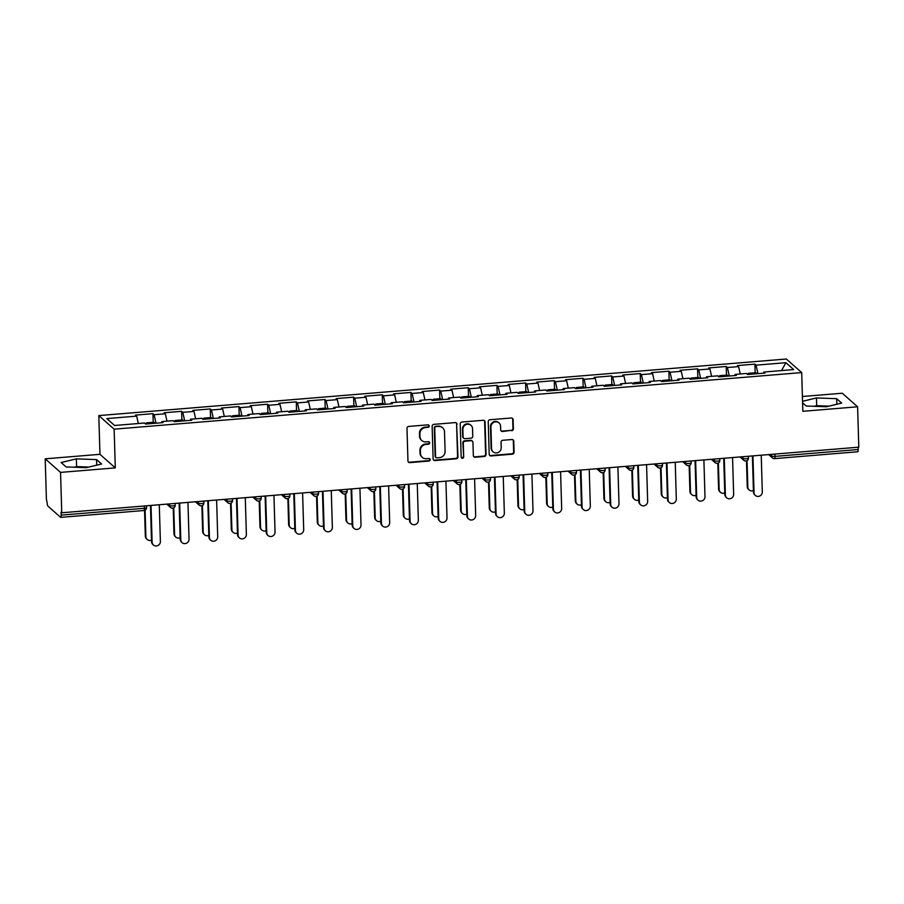 <?xml version="1.0" encoding="UTF-8"?>
<svg xmlns="http://www.w3.org/2000/svg" width="904" height="904" viewBox="0 0 904 904"><rect width="100%" height="100%" fill="white"/><g stroke="black" fill="none" stroke-linecap="round" stroke-linejoin="round"><path stroke-width="1.36" d="M429.197 426.01A1.299 1.232 131.5 0 0 427.897 424.846L408.732 426.428A1.853 1.763 131.5 0 0 406.992 428.383L407.953 460.961A1.853 1.763 131.5 0 0 409.806 462.622L428.971 461.04A1.299 1.232 131.5 0 0 429.796 458.803A1.299 1.232 131.5 0 0 428.903 458.509L426.417 458.712A5.944 5.639 131.5 0 1 420.473 453.401L420.394 450.689A5.944 5.639 131.5 0 1 425.999 444.418L428.473 444.214A1.299 1.232 131.5 0 0 429.298 441.977A1.299 1.232 131.5 0 0 428.394 441.683L425.92 441.886A5.944 5.639 131.5 0 1 419.976 436.564L419.897 433.852A5.944 5.639 131.5 0 1 425.49 427.581L427.976 427.377A1.299 1.232 131.5 0 0 429.197 426.01M421.806 440.542L421.366 440.146A5.944 5.639 131.5 0 1 419.524 436.169L419.445 433.457A5.944 5.639 131.5 0 1 425.049 427.185L427.524 426.982A1.299 1.232 131.5 0 0 428.552 424.97M408.325 461.989A1.853 1.763 131.5 0 0 409.365 462.226L428.53 460.644A1.299 1.232 131.5 0 0 429.547 458.633M422.304 457.379L421.863 456.983A5.944 5.639 131.5 0 1 420.032 453.006L419.942 450.282A5.944 5.639 131.5 0 1 425.547 444.022L428.021 443.819A1.299 1.232 131.5 0 0 429.05 441.807M511.641 430.745A1.853 1.763 131.5 0 0 513.393 428.79L513.122 419.648A1.853 1.763 131.5 0 0 511.268 417.987L489.991 419.738A1.853 1.763 131.5 0 0 488.239 421.693L489.2 454.271A1.853 1.763 131.5 0 0 491.064 455.932L512.342 454.181A1.853 1.763 131.5 0 0 514.093 452.226L513.766 441.186A1.853 1.763 131.5 0 0 511.901 439.525L502.793 440.271A1.853 1.763 131.5 0 0 501.053 442.226L501.211 447.706A4.972 4.712 131.5 0 1 493.098 451.819A4.972 4.712 131.5 0 1 491.561 448.497L490.928 427.05A4.972 4.712 131.5 0 1 499.042 422.936A4.972 4.712 131.5 0 1 500.579 426.259L500.68 429.829A1.853 1.763 131.5 0 0 502.534 431.49L511.201 430.349A1.853 1.763 131.5 0 0 512.952 428.394L512.681 419.253A1.853 1.763 131.5 0 0 512.308 418.224M115.294 467.888L99.96 454.316L45.2 458.825L60.545 472.396L115.294 467.888L114.141 429.163L801.701 372.584L802.842 411.297L857.602 406.789L858.8 447.175L61.743 512.771L61.065 512.184L61.156 515.133L144.391 508.274L144.324 505.98M60.545 472.396L61.743 512.771M457.04 424.27A1.853 1.763 131.5 0 0 455.175 422.597L433.897 424.349A1.853 1.763 131.5 0 0 432.146 426.315L433.118 458.893A1.853 1.763 131.5 0 0 434.971 460.554L456.249 458.803A1.853 1.763 131.5 0 0 458 456.836L456.588 423.863A1.853 1.763 131.5 0 0 456.215 422.846M461.944 422.044L483.222 420.292A1.853 1.763 131.5 0 1 485.075 421.953L486.047 454.531A1.853 1.763 131.5 0 1 484.295 456.486L475.188 457.243A1.853 1.763 131.5 0 1 473.334 455.582L472.939 442.372A1.853 1.763 131.5 0 0 471.086 440.711L465.04 441.208A1.853 1.763 131.5 0 0 463.289 443.163L463.695 456.916A1.299 1.232 131.5 0 1 461.571 457.989A1.299 1.232 131.5 0 1 461.176 457.119L460.192 424.01A1.853 1.763 131.5 0 1 461.944 422.044M114.141 429.163L98.807 415.591L786.356 359.012L801.701 372.584M755.145 372.764L754.885 364.131L737.438 365.566L738.602 366.595L740.252 373.985M754.885 364.131L756.049 365.159L785.915 362.696L793.689 369.578L763.835 372.041L764.999 373.069L747.54 374.505L746.376 373.476L735.167 374.403L736.331 375.431L718.883 376.866L717.719 375.838L706.51 376.753L707.674 377.782L690.215 379.228L689.051 378.2L677.842 379.115L679.006 380.143L661.558 381.578L660.395 380.55L649.185 381.477L650.349 382.505L632.89 383.94L631.726 382.912L620.517 383.838L621.681 384.867L604.222 386.302L603.058 385.273L591.86 386.2L593.013 387.228L575.565 388.663L574.402 387.635L563.192 388.55L564.356 389.579L546.897 391.025L545.733 389.986L534.524 390.912L535.688 391.94L518.241 393.376L517.077 392.347L505.867 393.274L507.031 394.302L489.572 395.737L488.409 394.709L477.199 395.636L478.363 396.664L460.904 398.099L459.752 397.071L448.542 397.986L449.706 399.014L432.248 400.461L431.084 399.432L419.874 400.348L421.038 401.376L403.579 402.811L402.416 401.783L391.217 402.709L392.37 403.738L374.923 405.173L373.759 404.144L362.549 405.071L363.713 406.099L346.255 407.534L345.091 406.506L333.881 407.433L335.045 408.461L317.598 409.896L316.434 408.868L305.224 409.783L306.388 410.811L288.93 412.247L287.766 411.218L276.556 412.145L277.72 413.173L260.262 414.608L259.109 413.58L247.899 414.507L249.063 415.535L231.605 416.97L230.441 415.942L219.231 416.868L220.395 417.897L202.937 419.332L201.773 418.303L190.575 419.219L191.727 420.247L174.28 421.693L173.116 420.665L161.906 421.58L163.07 422.609L145.612 424.044L144.448 423.015L114.593 425.479L106.808 418.597L136.673 416.134L138.323 423.524M153.217 422.304L152.957 413.67L135.51 415.106L136.673 416.134M152.957 413.67L154.121 414.699L165.33 413.772L166.991 421.162M181.885 419.942L181.625 411.309L164.166 412.744L165.33 413.772M181.625 411.309L182.789 412.337L193.998 411.422L195.648 418.801M210.542 417.58L210.282 408.947L192.834 410.382L193.998 411.422M210.282 408.947L211.446 409.975L222.655 409.06L224.316 416.45M239.21 415.23L238.95 406.597L221.491 408.032L222.655 409.06M238.95 406.597L240.114 407.625L251.323 406.698L252.973 414.088M267.866 412.868L267.618 404.235L250.159 405.67L251.323 406.698M267.618 404.235L268.782 405.263L279.98 404.337L281.641 411.727M296.535 410.506L296.275 401.873L278.816 403.308L279.98 404.337M296.275 401.873L297.439 402.901L308.648 401.975L310.309 409.365M325.191 408.145L324.943 399.511L307.484 400.947L308.648 401.975M324.943 399.511L326.107 400.54L337.316 399.624L338.966 407.015M353.859 405.794L353.6 397.15L336.152 398.596L337.316 399.624M353.6 397.15L354.763 398.178L365.973 397.263L367.634 404.653M382.528 403.433L382.268 394.799L364.809 396.234L365.973 397.263M382.268 394.799L383.432 395.828L394.641 394.901L396.291 402.291M411.184 401.071L410.936 392.438L393.477 393.873L394.641 394.901M410.936 392.438L412.088 393.466L423.298 392.539L424.959 399.93M439.852 398.709L439.593 390.076L422.134 391.511L423.298 392.539M439.593 390.076L440.756 391.104L451.966 390.189L453.616 397.568M468.509 396.347L468.261 387.714L450.802 389.149L451.966 390.189M468.261 387.714L469.425 388.743L480.623 387.827L482.284 395.217M497.177 393.997L496.917 385.364L479.47 386.799L480.623 387.827M496.917 385.364L498.081 386.392L509.291 385.466L510.952 392.856M525.834 391.635L525.586 383.002L508.127 384.437L509.291 385.466M525.586 383.002L526.749 384.031L537.959 383.104L539.609 390.494M554.502 389.274L554.242 380.64L536.795 382.076L537.959 383.104M554.242 380.64L555.406 381.669L566.616 380.742L568.277 388.132M583.17 386.912L582.91 378.279L565.452 379.714L566.616 380.742M582.91 378.279L584.074 379.307L595.284 378.392L596.934 385.782M611.827 384.562L611.579 375.917L594.12 377.363L595.284 378.392M611.579 375.917L612.731 376.957L623.941 376.03L625.602 383.42M640.495 382.2L640.235 373.567L622.777 375.002L623.941 376.03M640.235 373.567L641.399 374.595L652.609 373.668L654.259 381.059M669.152 379.838L668.904 371.205L651.445 372.64L652.609 373.668M668.904 371.205L670.067 372.233L681.266 371.307L682.927 378.697M697.82 377.476L697.56 368.843L680.113 370.278L681.266 371.307M697.56 368.843L698.724 369.872L709.934 368.956L711.595 376.335M726.488 375.126L726.228 366.482L708.77 367.928L709.934 368.956M726.228 366.482L727.392 367.51L738.602 366.595M734.862 375.544L735.167 374.403M727.392 367.51L729.291 376.007M706.193 377.906L706.51 376.753M698.724 369.872L700.634 378.369M677.537 380.268L677.842 379.115M670.067 372.233L671.966 380.731M648.869 382.629L649.185 381.477M641.399 374.595L643.298 383.081M620.212 384.991L620.517 383.838M612.731 376.957L614.641 385.443M591.544 387.341L591.86 386.2M584.074 379.307L585.973 387.805M562.876 389.703L563.192 388.55M555.406 381.669L557.316 390.166M534.219 392.065L534.524 390.912M526.749 384.031L528.648 392.517M505.551 394.426L505.867 393.274M498.081 386.392L499.991 394.878M476.894 396.777L477.199 395.636M469.425 388.743L471.323 397.24M448.226 399.139L448.542 397.986M440.756 391.104L442.655 399.602M419.569 401.5L419.874 400.348M412.088 393.466L413.998 401.964M390.901 403.862L391.217 402.709M383.432 395.828L385.33 404.314M362.233 406.224L362.549 405.071M354.763 398.178L356.673 406.676M333.576 408.574L333.881 407.433M326.107 400.54L328.005 409.037M304.908 410.936L305.224 409.783M297.439 402.901L299.348 411.399M276.251 413.297L276.556 412.145M268.782 405.263L270.68 413.749M247.583 415.659L247.899 414.507M240.114 407.625L242.012 416.111M218.915 418.01L219.231 416.868M211.446 409.975L213.355 418.473M190.258 420.371L190.575 419.219M182.789 412.337L184.687 420.835M161.59 422.733L161.906 421.58M154.121 414.699L156.03 423.196M45.2 458.825L46.398 499.2L47.155 502.748A2.836 0.633 -94.7 0 0 47.912 506.104L60.568 517.303A2.836 0.633 -94.7 0 0 60.715 517.37A2.836 0.633 -94.7 0 0 61.156 515.133M857.602 406.789L842.257 393.217L802.413 396.506M858.145 447.22L858.212 449.525A2.836 0.633 85.3 0 1 857.783 451.763A2.836 0.633 85.3 0 1 857.625 451.695M99.96 454.316L98.807 415.591M763.518 373.194L763.835 372.041M756.049 365.159L757.959 373.646M785.915 362.696L781.508 370.583M76.365 458.859L61.133 462.52L66.116 466.927L86.332 467.673L101.576 464.012L96.592 459.605L76.365 458.859L76.591 466.6L74.015 467.221M802.594 402.811L806.21 406.009L826.437 406.755L841.669 403.094L836.686 398.687L816.47 397.941L802.549 401.286M433.479 459.91A1.853 1.763 131.5 0 0 434.519 460.159L455.808 458.407A1.853 1.763 131.5 0 0 457.56 456.441L456.588 423.863M435.954 426.722A1.299 1.232 131.5 0 0 434.734 428.101L435.581 456.689A1.299 1.232 131.5 0 0 436.881 457.853L439.491 457.639A5.944 5.639 131.5 0 0 445.096 451.367L444.508 431.829A5.944 5.639 131.5 0 0 438.564 426.507L435.502 426.326A1.299 1.232 131.5 0 0 434.282 427.705L434.734 428.101M435.977 457.56L435.536 457.164A1.299 1.232 131.5 0 1 435.129 456.294L434.282 427.705M442.677 427.852L442.237 427.456A5.944 5.639 131.5 0 0 438.124 426.112L438.564 426.507M435.502 426.326L438.124 426.112M473.696 456.599A1.853 1.763 131.5 0 0 474.736 456.848L483.843 456.091A1.853 1.763 131.5 0 0 485.595 454.136L484.634 421.558A1.853 1.763 131.5 0 0 484.261 420.541M472.363 441.129L471.922 440.734A1.853 1.763 131.5 0 0 470.634 440.316L464.588 440.813A1.853 1.763 131.5 0 0 462.848 442.768L463.695 456.916M461.379 457.763A1.299 1.232 131.5 0 0 463.255 456.52M472.532 428.654A4.972 4.712 131.5 0 0 465.718 424.744A4.972 4.712 131.5 0 0 462.882 429.456L463.108 437.005A1.853 1.763 131.5 0 0 464.961 438.666L471.007 438.169A1.853 1.763 131.5 0 0 472.758 436.214L472.532 428.654M470.995 425.332L470.555 424.936A4.972 4.712 131.5 0 0 462.441 429.061L462.882 429.456M463.684 438.248L463.232 437.852A1.853 1.763 131.5 0 1 462.656 436.609L462.441 429.061M501.053 430.858A1.853 1.763 131.5 0 0 502.093 431.095L511.201 430.349M499.042 422.936L498.59 422.541A4.972 4.712 131.5 0 0 490.476 426.654L490.928 427.05M493.098 451.819L492.646 451.424A4.972 4.712 131.5 0 1 491.109 448.101L490.476 426.654M489.572 455.3A1.853 1.763 131.5 0 0 490.612 455.537L511.89 453.785A1.853 1.763 131.5 0 0 513.641 451.83L513.314 440.79A1.853 1.763 131.5 0 0 512.952 439.762M88.908 467.052L76.591 466.6M96.751 465.164L96.592 459.605M829.013 406.133L816.696 405.681L814.12 406.303M816.696 405.681L816.47 397.941M836.855 404.257L836.686 398.687M147.205 539.496L146.629 538.976A4.26 4.034 -48.5 0 1 145.318 536.128L145.894 536.648A4.26 4.034 131.5 0 0 151.488 540.117M144.493 423.027L144.459 423.027A6.238 1.401 85.3 0 1 145.205 423.682M145.103 510.161L145.894 536.648M145.996 424.021A6.238 1.401 85.3 0 1 146.697 422.835A6.238 1.401 85.3 0 1 147.589 423.886M146.697 422.835L153.77 422.258A6.238 1.401 85.3 0 1 154.663 423.298M144.55 510.398L145.318 536.128M153.42 544.988L152.844 544.479A4.26 4.034 -48.5 0 1 151.533 541.632L152.109 542.14A4.26 4.034 131.5 0 0 157.951 545.507A4.26 4.034 131.5 0 0 160.381 541.462L159.285 504.748M151.533 541.632L150.459 505.472M152.109 542.14L151.024 505.426M175.873 537.134L175.286 536.614A4.26 4.034 -48.5 0 1 173.975 533.767L174.562 534.287A4.26 4.034 131.5 0 0 180.145 537.756M173.116 420.665L173.161 420.665A6.238 1.401 85.3 0 1 173.862 421.332M173.771 507.799L174.562 534.287M174.653 421.659A6.238 1.401 85.3 0 1 175.365 420.484A6.238 1.401 85.3 0 1 176.246 421.524M175.365 420.484L182.438 419.897A6.238 1.401 85.3 0 1 183.32 420.948M173.218 508.037L173.975 533.767M204.53 534.772L203.954 534.264A4.26 4.034 -48.5 0 1 202.643 531.416L203.219 531.925A4.26 4.034 131.5 0 0 208.813 535.405M201.784 418.303L201.818 418.303A6.238 1.401 85.3 0 1 202.53 418.97M202.439 505.438L203.219 531.925M203.321 419.298A6.238 1.401 85.3 0 1 204.022 418.123A6.238 1.401 85.3 0 1 204.914 419.162M204.022 418.123L211.095 417.535A6.238 1.401 85.3 0 1 211.988 418.586M201.874 505.686L202.643 531.416M233.198 532.411L232.622 531.902A4.26 4.034 -48.5 0 1 231.3 529.055L231.887 529.563A4.26 4.034 131.5 0 0 237.481 533.044M230.486 415.942L230.441 415.942A6.238 1.401 85.3 0 1 231.198 416.608M231.096 503.087L231.887 529.563M231.989 416.936A6.238 1.401 85.3 0 1 232.69 415.761A6.238 1.401 85.3 0 1 233.571 416.812M232.69 415.761L239.763 415.185A6.238 1.401 85.3 0 1 240.645 416.224M230.543 503.325L231.3 529.055M261.866 530.06L261.279 529.541A4.26 4.034 -48.5 0 1 259.968 526.693L260.544 527.213A4.26 4.034 131.5 0 0 266.138 530.682M259.109 413.591L259.143 413.58A6.238 1.401 85.3 0 1 259.855 414.247M259.764 500.726L260.544 527.213M260.646 414.574A6.238 1.401 85.3 0 1 261.346 413.399A6.238 1.401 85.3 0 1 262.239 414.45M261.346 413.399L268.42 412.823A6.238 1.401 85.3 0 1 269.313 413.862M259.199 500.963L259.968 526.693M290.523 527.699L289.947 527.179A4.26 4.034 -48.5 0 1 288.625 524.331L289.212 524.851A4.26 4.034 131.5 0 0 294.806 528.32M287.777 411.23L287.811 411.23A6.238 1.401 85.3 0 1 288.523 411.885M288.421 498.364L289.212 524.851M289.314 412.224A6.238 1.401 85.3 0 1 290.014 411.049A6.238 1.401 85.3 0 1 290.907 412.088M290.014 411.049L297.088 410.461A6.238 1.401 85.3 0 1 297.981 411.512M287.867 498.601L288.625 524.331M182.088 542.637L181.512 542.117A4.26 4.034 -48.5 0 1 180.19 539.27L180.777 539.79A4.26 4.034 131.5 0 0 186.619 543.146A4.26 4.034 131.5 0 0 189.038 539.1L187.953 502.387M180.19 539.27L179.116 503.11M180.777 539.79L179.681 503.065M210.756 540.276L210.169 539.756A4.26 4.034 -48.5 0 1 208.858 536.908L209.434 537.428A4.26 4.034 131.5 0 0 215.276 540.784A4.26 4.034 131.5 0 0 217.706 536.75L216.621 500.025M208.858 536.908L207.784 500.748M209.434 537.428L208.349 500.703M239.413 537.914L238.837 537.405A4.26 4.034 -48.5 0 1 237.515 534.558L238.102 535.066A4.26 4.034 131.5 0 0 243.944 538.422A4.26 4.034 131.5 0 0 246.374 534.388L245.278 497.663M237.515 534.558L236.452 498.398M238.102 535.066L237.006 498.353M268.081 535.552L267.494 535.044A4.26 4.034 -48.5 0 1 266.183 532.196L266.77 532.705A4.26 4.034 131.5 0 0 272.601 536.061A4.26 4.034 131.5 0 0 275.031 532.027L273.946 495.313M266.183 532.196L265.109 496.036M266.77 532.705L265.674 495.991M296.738 533.202L296.162 532.682A4.26 4.034 -48.5 0 1 294.851 529.834L295.427 530.354A4.26 4.034 131.5 0 0 301.269 533.71A4.26 4.034 131.5 0 0 303.699 529.665L302.603 492.951M294.851 529.834L293.777 493.674M295.427 530.354L294.342 493.629M319.191 525.337L318.603 524.828A4.26 4.034 -48.5 0 1 317.293 521.981L317.869 522.489A4.26 4.034 131.5 0 0 323.462 525.97M316.479 408.868L316.434 408.868A6.238 1.401 85.3 0 1 317.18 409.535M317.089 496.002L317.869 522.489M317.971 409.862A6.238 1.401 85.3 0 1 318.683 408.687A6.238 1.401 85.3 0 1 319.564 409.727M318.683 408.687L325.756 408.099A6.238 1.401 85.3 0 1 326.638 409.15M316.524 496.239L317.293 521.981M325.406 530.84L324.818 530.32A4.26 4.034 -48.5 0 1 323.508 527.473L324.095 527.992A4.26 4.034 131.5 0 0 329.926 531.349A4.26 4.034 131.5 0 0 332.356 527.314L331.271 490.589M323.508 527.473L322.434 491.313M324.095 527.992L322.999 491.267M347.848 522.975L347.272 522.467A4.26 4.034 -48.5 0 1 345.961 519.619L346.537 520.128A4.26 4.034 131.5 0 0 352.131 523.608M345.102 406.506L345.136 406.506A6.238 1.401 85.3 0 1 345.848 407.173M345.757 493.652L346.537 520.128M346.639 407.501A6.238 1.401 85.3 0 1 347.339 406.325A6.238 1.401 85.3 0 1 348.232 407.376M347.339 406.325L354.413 405.749A6.238 1.401 85.3 0 1 355.306 406.789M345.192 493.889L345.961 519.619M354.063 528.478L353.487 527.97A4.26 4.034 -48.5 0 1 352.176 525.122L352.752 525.631A4.26 4.034 131.5 0 0 358.594 528.987A4.26 4.034 131.5 0 0 361.024 524.953L359.928 488.228M352.176 525.122L351.102 488.962M352.752 525.631L351.667 488.906M376.516 520.625L375.928 520.105A4.26 4.034 -48.5 0 1 374.618 517.257L375.205 517.777A4.26 4.034 131.5 0 0 380.787 521.246M373.759 404.156L373.804 404.144A6.238 1.401 85.3 0 1 374.505 404.811M374.414 491.29L375.205 517.777M375.296 405.139A6.238 1.401 85.3 0 1 376.007 403.964A6.238 1.401 85.3 0 1 376.889 405.015M376.007 403.964L383.081 403.387A6.238 1.401 85.3 0 1 383.963 404.427M373.861 491.527L374.618 517.257M382.731 526.117L382.155 525.608A4.26 4.034 -48.5 0 1 380.833 522.761L381.42 523.269A4.26 4.034 131.5 0 0 387.262 526.625A4.26 4.034 131.5 0 0 389.692 522.591L388.596 485.866M380.833 522.761L379.759 486.601M381.42 523.269L380.324 486.555M405.173 518.263L404.596 517.743A4.26 4.034 -48.5 0 1 403.286 514.896L403.862 515.416A4.26 4.034 131.5 0 0 409.455 518.885M402.461 401.794L402.427 401.794A6.238 1.401 85.3 0 1 403.173 402.449M403.082 488.928L403.862 515.416M403.964 402.788A6.238 1.401 85.3 0 1 404.664 401.613A6.238 1.401 85.3 0 1 405.557 402.653M404.664 401.613L411.738 401.026A6.238 1.401 85.3 0 1 412.631 402.065M402.517 489.166L403.286 514.896M411.399 523.766L410.811 523.246A4.26 4.034 -48.5 0 1 409.501 520.399L410.077 520.907A4.26 4.034 131.5 0 0 415.919 524.275A4.26 4.034 131.5 0 0 418.349 520.229L417.264 483.516M409.501 520.399L408.427 484.239M410.077 520.907L408.992 484.194M433.841 515.901L433.265 515.393A4.26 4.034 -48.5 0 1 431.942 512.534L432.53 513.054A4.26 4.034 131.5 0 0 438.124 516.523M431.095 399.432L431.129 399.432A6.238 1.401 85.3 0 1 431.841 400.099M431.739 486.567L432.53 513.054M432.632 400.427A6.238 1.401 85.3 0 1 433.332 399.252A6.238 1.401 85.3 0 1 434.214 400.291M433.332 399.252L440.406 398.664A6.238 1.401 85.3 0 1 441.288 399.715M431.185 486.804L431.942 512.534M440.056 521.405L439.48 520.885A4.26 4.034 -48.5 0 1 438.169 518.037L438.745 518.557A4.26 4.034 131.5 0 0 444.587 521.913A4.26 4.034 131.5 0 0 447.017 517.868L445.921 481.154M438.169 518.037L437.095 481.877M438.745 518.557L437.66 481.832M462.509 513.54L461.921 513.031A4.26 4.034 -48.5 0 1 460.611 510.184L461.187 510.692A4.26 4.034 131.5 0 0 466.78 514.173M459.752 397.071L459.786 397.071A6.238 1.401 85.3 0 1 460.498 397.737M460.407 484.205L461.187 510.692M461.289 398.065A6.238 1.401 85.3 0 1 462 396.89A6.238 1.401 85.3 0 1 462.882 397.929M462 396.89L469.074 396.302A6.238 1.401 85.3 0 1 469.956 397.353M459.842 484.454L460.611 510.184M468.724 519.043L468.136 518.523A4.26 4.034 -48.5 0 1 466.826 515.675L467.413 516.195A4.26 4.034 131.5 0 0 473.244 519.551A4.26 4.034 131.5 0 0 475.673 515.517L474.589 478.792M466.826 515.675L465.752 479.515M467.413 516.195L466.317 479.47M491.166 511.178L490.589 510.67A4.26 4.034 -48.5 0 1 489.267 507.822L489.855 508.33A4.26 4.034 131.5 0 0 495.448 511.811M488.454 394.709L488.42 394.72A6.238 1.401 85.3 0 1 489.166 395.376M489.064 481.855L489.855 508.33M489.957 395.703A6.238 1.401 85.3 0 1 490.657 394.528A6.238 1.401 85.3 0 1 491.55 395.579M490.657 394.528L497.731 393.952A6.238 1.401 85.3 0 1 498.624 394.991M488.51 482.092L489.267 507.822M497.381 516.681L496.804 516.173A4.26 4.034 -48.5 0 1 495.494 513.325L496.07 513.834A4.26 4.034 131.5 0 0 501.912 517.19A4.26 4.034 131.5 0 0 504.342 513.156L503.245 476.431M495.494 513.325L494.42 477.165M496.07 513.834L494.985 477.12M519.834 508.828L519.246 508.308A4.26 4.034 -48.5 0 1 517.935 505.46L518.523 505.98A4.26 4.034 131.5 0 0 524.105 509.449M517.077 392.359L517.122 392.347A6.238 1.401 85.3 0 1 517.822 393.014M517.732 479.493L518.523 505.98M518.613 393.353A6.238 1.401 85.3 0 1 519.325 392.166A6.238 1.401 85.3 0 1 520.207 393.217M519.325 392.166L526.399 391.59A6.238 1.401 85.3 0 1 527.281 392.63M517.167 479.73L517.935 505.46M526.049 514.319L525.461 513.811A4.26 4.034 -48.5 0 1 524.15 510.963L524.738 511.472A4.26 4.034 131.5 0 0 530.569 514.828A4.26 4.034 131.5 0 0 532.998 510.794L531.914 474.08M524.15 510.963L523.077 474.803M524.738 511.472L523.642 474.758M548.491 506.466L547.914 505.946A4.26 4.034 -48.5 0 1 546.604 503.099L547.18 503.618A4.26 4.034 131.5 0 0 552.773 507.087M545.745 389.997L545.779 389.997A6.238 1.401 85.3 0 1 546.491 390.652M546.4 477.131L547.18 503.618M547.282 390.991A6.238 1.401 85.3 0 1 547.982 389.816A6.238 1.401 85.3 0 1 548.875 390.856M547.982 389.816L555.056 389.228A6.238 1.401 85.3 0 1 555.949 390.279M545.835 477.368L546.604 503.099M554.717 511.969L554.129 511.449A4.26 4.034 -48.5 0 1 552.819 508.602L553.395 509.121A4.26 4.034 131.5 0 0 559.237 512.478A4.26 4.034 131.5 0 0 561.666 508.432L560.582 471.718M552.819 508.602L551.745 472.442M553.395 509.121L552.31 472.396M577.159 504.104L576.571 503.596A4.26 4.034 -48.5 0 1 575.26 500.748L575.848 501.257A4.26 4.034 131.5 0 0 581.43 504.737M574.402 387.635L574.447 387.635A6.238 1.401 85.3 0 1 575.159 388.302M575.057 474.769L575.848 501.257M575.938 388.63A6.238 1.401 85.3 0 1 576.65 387.454A6.238 1.401 85.3 0 1 577.532 388.494M576.65 387.454L583.724 386.867A6.238 1.401 85.3 0 1 584.606 387.918M574.503 475.007L575.26 500.748M583.374 509.607L582.797 509.088A4.26 4.034 -48.5 0 1 581.475 506.24L582.063 506.76A4.26 4.034 131.5 0 0 587.905 510.116A4.26 4.034 131.5 0 0 590.335 506.082L589.239 469.357M581.475 506.24L580.402 470.08M582.063 506.76L580.967 470.035M605.827 501.743L605.239 501.234A4.26 4.034 -48.5 0 1 603.928 498.386L604.505 498.895A4.26 4.034 131.5 0 0 610.098 502.375M603.104 385.273L603.07 385.273A6.238 1.401 85.3 0 1 603.815 385.94M603.725 472.419L604.505 498.895M604.606 386.268A6.238 1.401 85.3 0 1 605.307 385.093A6.238 1.401 85.3 0 1 606.2 386.144M605.307 385.093L612.381 384.516A6.238 1.401 85.3 0 1 613.274 385.556M603.16 472.656L603.928 498.386M612.042 507.246L611.454 506.737A4.26 4.034 -48.5 0 1 610.144 503.89L610.72 504.398A4.26 4.034 131.5 0 0 616.562 507.754A4.26 4.034 131.5 0 0 618.991 503.72L617.907 466.995M610.144 503.89L609.07 467.73M610.72 504.398L609.635 467.673M634.484 499.392L633.907 498.872A4.26 4.034 -48.5 0 1 632.585 496.025L633.173 496.545A4.26 4.034 131.5 0 0 638.766 500.014M631.738 382.923L631.772 382.912A6.238 1.401 85.3 0 1 632.484 383.578M632.382 470.057L633.173 496.545M633.275 383.906A6.238 1.401 85.3 0 1 633.975 382.731A6.238 1.401 85.3 0 1 634.868 383.782M633.975 382.731L641.049 382.155A6.238 1.401 85.3 0 1 641.942 383.194M631.828 470.295L632.585 496.025M640.699 504.884L640.122 504.375A4.26 4.034 -48.5 0 1 638.812 501.528L639.388 502.036A4.26 4.034 131.5 0 0 645.23 505.392A4.26 4.034 131.5 0 0 647.659 501.358L646.563 464.633M638.812 501.528L637.738 465.368M639.388 502.036L638.303 465.323M663.152 497.03L662.564 496.511A4.26 4.034 -48.5 0 1 661.253 493.663L661.83 494.183A4.26 4.034 131.5 0 0 667.423 497.652M660.395 380.561L660.428 380.561A6.238 1.401 85.3 0 1 661.14 381.217M661.05 467.696L661.83 494.183M661.931 381.556A6.238 1.401 85.3 0 1 662.643 380.381A6.238 1.401 85.3 0 1 663.525 381.42M662.643 380.381L669.717 379.793A6.238 1.401 85.3 0 1 670.598 380.844M660.485 467.933L661.253 493.663M669.367 502.534L668.779 502.014A4.26 4.034 -48.5 0 1 667.468 499.166L668.056 499.686A4.26 4.034 131.5 0 0 673.887 503.042A4.26 4.034 131.5 0 0 676.316 498.997L675.231 462.283M667.468 499.166L666.395 463.006M668.056 499.686L666.96 462.961M691.809 494.669L691.232 494.16A4.26 4.034 -48.5 0 1 689.921 491.313L690.498 491.821A4.26 4.034 131.5 0 0 696.091 495.29M689.097 378.2L689.063 378.2A6.238 1.401 85.3 0 1 689.808 378.866M689.707 465.334L690.498 491.821M690.599 379.194A6.238 1.401 85.3 0 1 691.3 378.019A6.238 1.401 85.3 0 1 692.193 379.058M691.3 378.019L698.374 377.431A6.238 1.401 85.3 0 1 699.267 378.482M689.153 465.571L689.921 491.313M698.024 500.172L697.447 499.652A4.26 4.034 -48.5 0 1 696.136 496.804L696.713 497.324A4.26 4.034 131.5 0 0 702.555 500.68A4.26 4.034 131.5 0 0 704.984 496.646L703.888 459.921M696.136 496.804L695.063 460.644M696.713 497.324L695.628 460.599M720.477 492.307L719.889 491.799A4.26 4.034 -48.5 0 1 718.578 488.951L719.166 489.459A4.26 4.034 131.5 0 0 724.748 492.94M717.719 375.838L717.765 375.838A6.238 1.401 85.3 0 1 718.465 376.505M718.375 462.972L719.166 489.459M719.256 376.832A6.238 1.401 85.3 0 1 719.968 375.657A6.238 1.401 85.3 0 1 720.85 376.697M719.968 375.657L727.042 375.07A6.238 1.401 85.3 0 1 727.923 376.12M717.821 463.221L718.578 488.951M726.692 497.81L726.115 497.29A4.26 4.034 -48.5 0 1 724.793 494.443L725.381 494.963A4.26 4.034 131.5 0 0 731.223 498.319A4.26 4.034 131.5 0 0 733.641 494.285L732.556 457.56M724.793 494.443L723.72 458.294M725.381 494.963L724.285 458.238M749.134 489.957L748.557 489.437A4.26 4.034 -48.5 0 1 747.246 486.589L747.823 487.098A4.26 4.034 131.5 0 0 753.416 490.578M746.388 373.488L746.421 373.476A6.238 1.401 85.3 0 1 747.133 374.143M747.043 460.622L747.823 487.098M747.924 374.471A6.238 1.401 85.3 0 1 748.625 373.296A6.238 1.401 85.3 0 1 749.518 374.346M748.625 373.296L755.699 372.719A6.238 1.401 85.3 0 1 756.591 373.759M746.478 460.859L747.246 486.589M755.36 495.448L754.772 494.94A4.26 4.034 -48.5 0 1 753.461 492.092L754.038 492.601A4.26 4.034 131.5 0 0 759.88 495.957A4.26 4.034 131.5 0 0 762.309 491.923L761.224 455.198M753.461 492.092L752.388 455.932M754.038 492.601L752.953 455.887M143.804 510.455A2.836 0.633 -94.7 0 0 143.951 510.511A2.836 0.633 -94.7 0 0 144.391 508.274A2.836 0.633 -1.7 0 0 146.561 507.607A2.836 0.633 -1.7 0 0 146.471 507.46M774.92 454.079L774.988 456.373L858.212 449.525M769.835 454.497L771.553 456.011A2.836 0.633 178.3 0 0 774.988 456.373A2.836 0.633 85.3 0 1 774.547 458.611A2.836 0.633 85.3 0 1 774.389 458.554A2.836 2.689 -48.5 0 1 771.553 456.011L771.507 454.35M167.907 504.036L169.624 505.551L169.579 503.901M175.161 503.438L175.218 505.246A2.836 0.633 -1.7 0 1 173.048 505.924A2.836 0.633 178.3 0 1 169.624 505.551A2.836 2.689 -48.5 0 0 170.506 507.449A2.836 2.836 0 0 0 175.218 505.246A2.836 0.633 -1.7 0 0 175.139 505.099M172.461 508.093A2.836 2.689 -48.5 0 1 170.506 507.449L166.743 504.127M196.575 501.675L198.292 503.2L198.236 501.539M225.232 499.313L226.949 500.839L226.904 499.177M253.9 496.963L255.617 498.477L255.572 496.816M282.568 494.601L284.274 496.115L284.229 494.465M311.225 492.239L312.942 493.753L312.897 492.104M339.893 489.878L341.61 491.403L341.554 489.742M368.549 487.516L370.267 489.041L370.222 487.38M397.218 485.165L398.935 486.68L398.879 485.03M425.874 482.804L427.592 484.318L427.547 482.668M454.542 480.442L456.26 481.968L456.215 480.306M483.211 478.08L484.928 479.606L484.872 477.945M511.867 475.73L513.585 477.244L513.54 475.583M540.535 473.368L542.253 474.882L542.197 473.233M569.192 471.007L570.91 472.521L570.865 470.871M597.86 468.645L599.578 470.17L599.521 468.509M626.517 466.283L628.235 467.809L628.19 466.148M655.185 463.933L656.903 465.447L656.858 463.797M683.853 461.571L685.571 463.085L685.514 461.435M712.51 459.209L714.228 460.735L714.183 459.074M741.178 456.848L742.896 458.373L742.839 456.712M203.829 501.076L203.886 502.884A2.836 0.633 -1.7 0 1 201.716 503.562A2.836 0.633 178.3 0 1 198.292 503.2A2.836 2.689 -48.5 0 0 199.162 505.099A2.836 2.836 0 0 0 203.886 502.884A2.836 0.633 -1.7 0 0 203.807 502.737M201.129 505.731A2.836 2.689 -48.5 0 1 199.162 505.099L195.411 501.776M232.497 498.714L232.543 500.522A2.836 0.633 -1.7 0 1 230.384 501.2A2.836 0.633 178.3 0 1 226.949 500.839A2.836 2.689 -48.5 0 0 227.831 502.737A2.836 2.836 0 0 0 232.543 500.522A2.836 0.633 -1.7 0 0 232.464 500.387M229.785 503.37A2.836 2.689 -48.5 0 1 227.831 502.737L224.079 499.415M261.154 496.364L261.211 498.16A2.836 0.633 -1.7 0 1 259.041 498.838A2.836 0.633 178.3 0 1 255.617 498.477A2.836 2.689 -48.5 0 0 256.487 500.375A2.836 2.836 0 0 0 261.211 498.16A2.836 0.633 -1.7 0 0 261.132 498.025M258.454 501.019A2.836 2.689 -48.5 0 1 256.487 500.375L252.736 497.053M289.822 494.002L289.868 495.81A2.836 0.633 -1.7 0 1 287.709 496.488A2.836 0.633 178.3 0 1 284.274 496.115A2.836 2.689 -48.5 0 0 285.155 498.014A2.836 2.836 0 0 0 289.868 495.81A2.836 0.633 -1.7 0 0 289.788 495.663M287.122 498.658A2.836 2.689 -48.5 0 1 285.155 498.014L281.404 494.691M318.479 491.64L318.536 493.448A2.836 0.633 -1.7 0 1 316.366 494.126A2.836 0.633 178.3 0 1 312.942 493.753A2.836 2.689 -48.5 0 0 313.824 495.652A2.836 2.836 0 0 0 318.536 493.448A2.836 0.633 -1.7 0 0 318.457 493.301M315.778 496.296A2.836 2.689 -48.5 0 1 313.824 495.652L310.061 492.33M347.147 489.279L347.204 491.087A2.836 0.633 -1.7 0 1 345.034 491.765A2.836 0.633 178.3 0 1 341.61 491.403A2.836 2.689 -48.5 0 0 342.48 493.301A2.836 2.836 0 0 0 347.204 491.087A2.836 0.633 -1.7 0 0 347.113 490.94M344.447 493.934A2.836 2.689 -48.5 0 1 342.48 493.301L338.729 489.979M375.804 486.928L375.861 488.725A2.836 0.633 -1.7 0 1 373.691 489.403A2.836 0.633 178.3 0 1 370.267 489.041A2.836 2.689 -48.5 0 0 371.148 490.94A2.836 2.836 0 0 0 375.861 488.725A2.836 0.633 -1.7 0 0 375.781 488.589M373.103 491.584A2.836 2.689 -48.5 0 1 371.148 490.94L367.386 487.618M404.472 484.567L404.529 486.375A2.836 0.633 -1.7 0 1 402.359 487.053A2.836 0.633 178.3 0 1 398.935 486.68A2.836 2.689 -48.5 0 0 399.805 488.578A2.836 2.836 0 0 0 404.529 486.375A2.836 0.633 -1.7 0 0 404.45 486.228M401.772 489.222A2.836 2.689 -48.5 0 1 399.805 488.578L396.054 485.256M433.14 482.205L433.185 484.013A2.836 0.633 -1.7 0 1 431.027 484.691A2.836 0.633 178.3 0 1 427.592 484.318A2.836 2.689 -48.5 0 0 428.473 486.216A2.836 2.836 0 0 0 433.185 484.013A2.836 0.633 -1.7 0 0 433.106 483.866M430.44 486.861A2.836 2.689 -48.5 0 1 428.473 486.216L424.722 482.894M461.797 479.843L461.854 481.651A2.836 0.633 -1.7 0 1 459.684 482.329A2.836 0.633 178.3 0 1 456.26 481.968A2.836 2.689 -48.5 0 0 457.13 483.866A2.836 2.836 0 0 0 461.854 481.651A2.836 0.633 -1.7 0 0 461.774 481.504M459.096 484.499A2.836 2.689 -48.5 0 1 457.13 483.866L453.379 480.544M490.465 477.493L490.51 479.289A2.836 0.633 -1.7 0 1 488.352 479.967A2.836 0.633 178.3 0 1 484.928 479.606A2.836 2.689 -48.5 0 0 485.798 481.504A2.836 2.836 0 0 0 490.51 479.289A2.836 0.633 -1.7 0 0 490.431 479.154M487.764 482.137A2.836 2.689 -48.5 0 1 485.798 481.504L482.047 478.182M519.122 475.131L519.178 476.928A2.836 0.633 -1.7 0 1 517.009 477.606A2.836 0.633 178.3 0 1 513.585 477.244A2.836 2.689 -48.5 0 0 514.466 479.143A2.836 2.836 0 0 0 519.178 476.928A2.836 0.633 -1.7 0 0 519.099 476.792M516.421 479.787A2.836 2.689 -48.5 0 1 514.466 479.143L510.703 475.82M547.79 472.769L547.847 474.577A2.836 0.633 -1.7 0 1 545.677 475.255A2.836 0.633 178.3 0 1 542.253 474.882A2.836 2.689 -48.5 0 0 543.123 476.781A2.836 2.836 0 0 0 547.847 474.577A2.836 0.633 -1.7 0 0 547.756 474.43M545.089 477.425A2.836 2.689 -48.5 0 1 543.123 476.781L539.372 473.459M576.447 470.408L576.503 472.216A2.836 0.633 -1.7 0 1 574.345 472.894A2.836 0.633 178.3 0 1 570.91 472.521A2.836 2.689 -48.5 0 0 571.791 474.419A2.836 2.836 0 0 0 576.503 472.216A2.836 0.633 -1.7 0 0 576.424 472.069M573.746 475.063A2.836 2.689 -48.5 0 1 571.791 474.419L568.028 471.108M605.115 468.046L605.171 469.854A2.836 0.633 -1.7 0 1 603.002 470.532A2.836 0.633 178.3 0 1 599.578 470.17A2.836 2.689 -48.5 0 0 600.448 472.069A2.836 2.836 0 0 0 605.171 469.854A2.836 0.633 -1.7 0 0 605.092 469.707M602.414 472.702A2.836 2.689 -48.5 0 1 600.448 472.069L596.696 468.747M633.783 465.696L633.828 467.492A2.836 0.633 -1.7 0 1 631.67 468.17A2.836 0.633 178.3 0 1 628.235 467.809A2.836 2.689 -48.5 0 0 629.116 469.707A2.836 2.836 0 0 0 633.828 467.492A2.836 0.633 -1.7 0 0 633.749 467.357M631.082 470.351A2.836 2.689 -48.5 0 1 629.116 469.707L625.365 466.385M662.44 463.334L662.496 465.142A2.836 0.633 -1.7 0 1 660.327 465.82A2.836 0.633 178.3 0 1 656.903 465.447A2.836 2.689 -48.5 0 0 657.773 467.345A2.836 2.836 0 0 0 662.496 465.142A2.836 0.633 -1.7 0 0 662.417 464.995M659.739 467.989A2.836 2.689 -48.5 0 1 657.773 467.345L654.021 464.023M691.108 460.972L691.153 462.78A2.836 0.633 -1.7 0 1 688.995 463.458A2.836 0.633 178.3 0 1 685.571 463.085A2.836 2.689 -48.5 0 0 686.441 464.984A2.836 2.836 0 0 0 691.153 462.78A2.836 0.633 -1.7 0 0 691.074 462.633M688.407 465.628A2.836 2.689 -48.5 0 1 686.441 464.984L682.689 461.661M719.765 458.611L719.821 460.418A2.836 0.633 -1.7 0 1 717.652 461.096A2.836 0.633 178.3 0 1 714.228 460.735A2.836 2.689 -48.5 0 0 715.109 462.633A2.836 2.836 0 0 0 719.821 460.418A2.836 0.633 -1.7 0 0 719.742 460.272M717.064 463.266A2.836 2.689 -48.5 0 1 715.109 462.633L711.346 459.311M748.433 456.26L748.489 458.057A2.836 0.633 -1.7 0 1 746.32 458.735A2.836 0.633 178.3 0 1 742.896 458.373A2.836 2.689 -48.5 0 0 743.766 460.272A2.836 2.836 0 0 0 748.489 458.057A2.836 0.633 -1.7 0 0 748.41 457.921M745.732 460.904A2.836 2.689 -48.5 0 1 743.766 460.272L740.014 456.949M60.715 517.37L143.951 510.511A2.836 2.836 0 0 0 146.561 507.607L146.504 505.799M768.682 454.588L772.434 457.91A2.836 2.836 0 0 0 774.547 458.611L857.783 451.763"/></g></svg>
